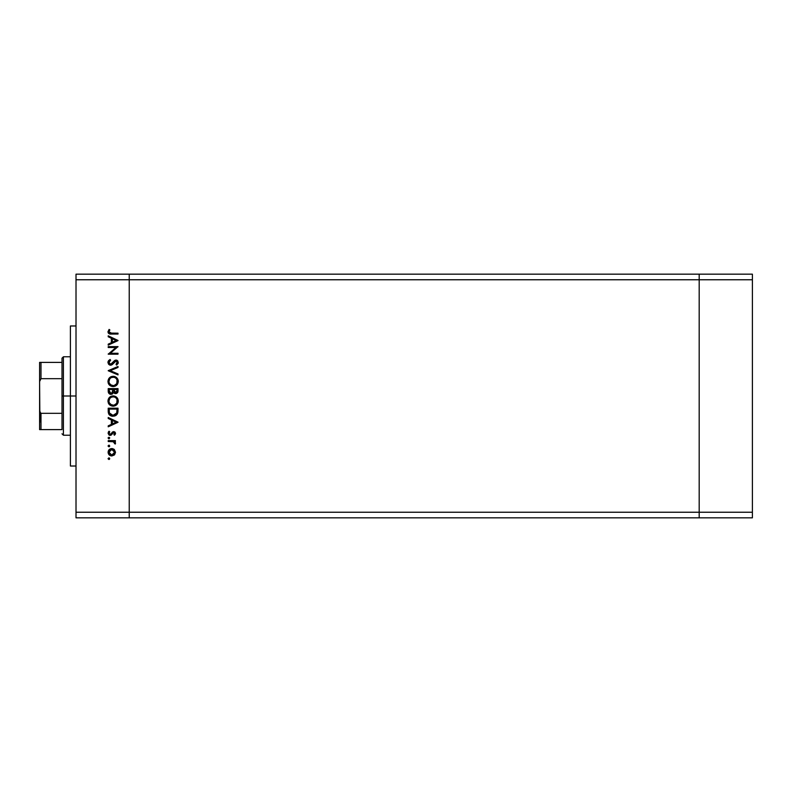 <?xml version="1.0" encoding="UTF-8"?>
<svg xmlns="http://www.w3.org/2000/svg" width="792" height="792" viewBox="0 0 792 792"><rect width="100%" height="100%" fill="white"/><g stroke="black" fill="none" stroke-linecap="round" stroke-linejoin="round"><path stroke-width="1.19" d="M699.188 274.171L129.225 274.171L129.225 279.764L129.225 274.171L76.012 274.171L699.188 274.171L699.188 279.764L699.188 274.171L699.188 279.764L699.188 274.171L752.4 274.171L752.4 517.829L699.188 517.829L699.188 279.764L129.225 279.764L699.188 279.764L699.188 512.236L699.188 279.764L699.188 512.236L129.225 512.236L129.225 279.764L129.225 512.236L699.188 512.236L699.188 517.829L699.188 512.236L699.188 517.829L752.4 517.829L752.4 512.236L699.188 512.236L752.4 512.236L752.4 279.764L699.188 279.764L752.4 279.764L752.4 274.171L699.188 274.171M129.225 517.829L129.225 512.236L129.225 517.829L699.188 517.829L76.012 517.829L76.012 512.236L129.225 512.236L129.225 279.764L76.012 279.764L76.012 512.236L76.012 274.171L76.012 279.764L129.225 279.764L129.225 274.171L129.225 512.236L76.012 512.236L76.012 517.829L129.225 517.829L129.225 512.236L129.225 517.829M76.012 396L70.409 396L70.409 466.023L70.409 396L76.012 396M108.217 347.51L115.919 347.51L108.217 347.51L108.217 346.629L118.018 346.629L110.306 353.291L118.018 353.291L118.018 354.173L108.217 354.173L115.919 347.51L108.217 354.173L118.018 354.173L118.018 353.291L110.306 353.291L118.018 346.629L108.217 346.629L108.217 347.51L108.217 346.629L118.018 346.807M110.623 365.231L108.722 364.379L107.979 362.696L108.583 360.627L110.108 359.449L110.603 360.271L108.969 362.429L110.217 364.29L111.731 363.894L115.196 360.221L116.889 360.251L117.919 361.162L118.147 363.28L116.612 365.102L116.008 364.31L117.256 362.132L116.028 360.954L112.266 364.617L110.623 365.231L116.028 360.954L117.266 362.389L116.008 364.31L116.612 365.102L118.275 362.488L115.988 360.073L114.494 360.627L110.632 364.35L108.969 362.429L110.603 360.271L110.108 359.449L107.969 362.429L110.623 365.231M118.018 373.963L118.018 374.903L108.217 370.755L118.018 366.488L118.018 367.429L110.296 370.696L118.018 373.963L118.018 374.903L108.217 370.755L118.018 374.903L118.018 373.963L110.296 370.696L118.018 367.429L118.018 366.488L108.217 370.636L118.018 366.488L118.018 367.429M107.969 381.457L109.444 377.804L113.078 376.289L116.741 377.744L118.275 381.378L116.8 385.08L113.127 386.595L109.474 385.1L107.969 381.457C108.256 384.605 109.979 386.318 113.127 386.595C116.305 386.308 118.018 384.565 118.275 381.378C117.959 378.249 116.226 376.556 113.078 376.289C109.939 376.586 108.237 378.309 107.969 381.457L107.979 381.2M107.979 401.316L109.444 397.406L113.078 395.891L116.741 397.356L118.275 400.98L116.8 404.682L113.127 406.197L109.474 404.712L107.969 401.059C108.256 404.207 109.979 405.92 113.127 406.197C116.305 405.91 118.018 404.168 118.275 400.98C117.959 397.851 116.226 396.158 113.078 395.891C109.939 396.188 108.237 397.911 107.969 401.059L107.979 400.811M108.217 418.473L108.217 417.513L118.018 422.156L108.217 426.809L108.217 425.849L111.365 424.403L111.365 419.958L108.217 418.473L108.217 417.513L108.217 418.473L111.365 419.958L111.365 424.403L108.217 425.849L108.217 426.809L118.018 422.284L108.217 426.809L108.217 425.849M109.068 459.469L108.098 458.667L108.91 457.855L109.732 458.667L108.91 459.489L108.098 458.667L108.91 457.855L109.732 458.667L108.91 459.489L108.108 458.509L109.227 457.905L109.484 459.241L108.108 458.825L108.91 459.489L109.732 458.667L109.068 457.865M111.781 448.549L114.325 449.529L115.513 452.262L114.602 454.717L111.781 455.964L109.157 454.885L108.098 452.262L109.157 449.628L111.781 448.549C109.514 448.757 108.276 449.995 108.098 452.262C108.286 454.519 109.514 455.756 111.781 455.964L114.325 454.984L115.513 452.262L114.325 449.529L111.781 448.549M109.068 446.777L108.098 445.975L108.91 446.787L108.098 445.975L108.91 445.153L109.732 445.975L108.91 446.787L108.098 445.975L108.91 445.153L109.732 445.975L108.91 446.787L108.108 445.817L109.227 445.213L109.484 446.549L108.108 446.134L108.91 446.787L109.732 445.975L109.068 445.173M108.217 441.51L108.217 440.629L108.217 441.51L108.217 440.629L115.385 440.629L115.385 441.51L114.325 441.51L115.414 442.718L115.266 444.025L113.355 441.748L108.217 441.51L113.088 441.669L115.266 444.025L115.513 443.263L114.325 441.51L115.385 441.51L115.385 440.629L108.217 440.629L115.385 440.629L115.385 441.51M109.732 438.055L108.91 438.877L108.157 437.748L109.593 437.6L109.068 438.857L108.098 438.055L108.91 438.877L109.732 438.055L108.91 437.243L109.732 438.055L108.91 438.877L108.108 437.897M108.841 431.402L109.732 431.788L108.969 433.214L110.128 434.471L113.632 431.581L114.959 432.085L115.513 433.392L114.494 435.234L113.87 434.63L114.612 433.214L113.662 432.462L111.147 435.095L108.999 435.006L108.098 433.254L109.068 431.204L109.732 431.788L109.049 433.679L110.009 434.471L113.632 431.581L110.128 434.471L108.969 433.214L109.732 431.788L109.068 431.204L108.098 433.254L110.167 435.353L113.662 432.462L114.632 433.392L113.87 434.63L114.494 435.234L115.513 433.392L114.494 435.234L114.147 434.382M108.217 411.246C108.247 414.404 109.841 416.067 112.999 416.255L110.177 415.503L108.801 414.117L108.217 408.207L118.018 408.207L117.364 413.968L115.83 415.533L112.999 416.255L117.671 413.295L118.018 408.207L108.217 408.207L108.217 411.246L108.217 408.207L118.018 408.207L118.018 410.187M108.227 391.545L108.217 388.605L118.018 388.605L117.79 392.179L116.147 393.575L113.504 392.495L112.226 394.099L110.415 394.327L108.94 393.436L108.217 391.258C108.266 393.119 109.187 394.159 110.999 394.386L113.504 392.495L115.592 393.634C117.325 393.377 118.137 392.337 118.018 390.515L118.018 388.605L108.217 388.605L118.018 388.605L118.008 391.04M108.217 336.778L108.217 335.818L118.018 340.471L108.217 345.124L108.217 344.164L111.365 342.718L111.365 338.273L108.217 336.778L108.217 335.818L108.217 336.778L111.365 338.273L111.365 342.718L108.217 344.164L108.217 345.124L118.018 340.6L108.217 345.124L108.217 344.164M108.969 331.818L110.078 333.095L118.018 333.185L118.018 334.056L109.068 333.739L107.969 331.779L109.098 329.413L109.85 329.927L108.969 331.818L109.85 329.927L109.098 329.413L107.969 331.779C108.296 333.571 109.435 334.323 111.405 334.056L118.018 334.056L118.018 333.185L111.504 333.185L108.969 331.818L109.85 329.927L109.118 331.185M70.409 325.977L70.409 396L70.409 325.977L76.012 325.977M108.108 458.825L108.91 457.855L108.098 458.667L108.91 459.489L108.098 458.667L108.91 457.855L109.732 458.667M109.722 455.341L109.157 454.895M109.147 449.628L109.712 449.173M112.474 448.609L113.989 449.262M109.425 450.678L108.969 452.262L109.672 454.163M113.583 450.064L111.771 449.43L109.771 450.252M113.81 454.232L114.632 452.262L111.771 455.083L113.771 454.271M112.87 454.875L113.583 454.45M109.425 453.836L111.771 455.083L108.969 452.262L111.771 449.43L114.632 452.262L113.791 450.252M108.91 445.153L108.098 445.975L108.91 445.153L109.732 445.975M115.295 442.471L115.484 442.985M115.365 443.847L115.513 443.263L115.266 444.025L115.513 443.263L115.266 444.025L114.503 443.54L114.593 442.817M114.474 442.55L113.919 442.015M113.87 441.976L112.781 441.609M113.088 441.669L111.86 441.54M111.375 441.52L110.623 441.51M108.098 438.055L108.91 438.877L108.098 438.055L108.91 437.243M115.503 433.531L115.196 434.412M113.87 434.63L114.612 433.214M114.612 433.58L113.662 432.462L112.949 432.759M113.662 432.462L111.266 435.016L109.959 435.343M111.434 434.897L110.355 435.343M111.147 435.095L110.167 435.353M109.9 435.343L109.355 435.204M108.266 432.293L108.653 431.62M108.969 433.214L110.128 434.471L111.029 433.996M110.811 434.234L112.523 431.917M115.474 433.026L113.81 431.59M111.543 433.145L111.217 433.719M118.018 422.156L108.217 417.513L118.018 422.156M116.107 422.215L112.365 423.938L112.365 420.433L116.107 422.215L112.365 420.433L112.365 423.938L116.107 422.215M118.008 410.969L117.899 412.325M116.246 415.255L114.474 416.087M112.504 416.236L112.009 416.176M111.702 416.117L111.058 415.929M109.504 414.988L109.039 414.473M108.266 412.236L108.227 411.741M117.018 409.781L116.741 412.79L117.018 409.781M116.642 413.077L112.999 415.374L114.87 414.988M109.989 414.028L112.999 415.374L109.474 413.018L110.335 414.414M109.266 411.622L109.227 409.088L117.018 409.088L109.227 409.088L109.316 412.167M113.701 415.325L114.216 415.226M116.622 413.127L116.79 412.602M111.286 415.038L112.117 415.295M113.325 395.901L108.207 399.425M116.424 397.069L118.275 400.98M118.186 401.999L118.028 402.663M117.691 403.475L116.8 404.692M113.385 406.187L112.87 406.187M108.93 404.088L109.474 404.712M108.593 403.564L108.326 403.009M117.879 399.01L117.622 398.495M111.108 396.267L110.217 396.752M110.504 404.405L109.435 403.039L111.811 405.118M109.732 398.544L108.969 401.029C109.167 398.455 110.543 397.04 113.078 396.772C115.642 397.03 117.038 398.445 117.266 401.029L117.266 401.029C117.058 403.613 115.681 405.049 113.127 405.316C110.543 405.058 109.167 403.633 108.969 401.029L109.068 401.97M110.147 398.039L110.761 397.495L110.147 398.039M115.82 397.792L114.325 396.95M116.8 402.999L117.077 399.762M110.771 404.603L113.969 405.237L116.592 403.385M114.315 405.157L115.79 404.336M117.067 402.356L117.196 401.851M109.049 401.851L109.316 402.781M113.939 396.851L111.474 397.089M112.236 396.851L111.523 397.069M109.266 399.416L109.068 400.089M117.186 400.198L116.81 399.099M116.949 399.406L116.394 398.425M116.573 398.673L116.038 398M117.79 392.179L117.523 392.674M114.682 393.476L113.701 392.782M110.682 394.367L109.92 394.168M109.86 394.139L108.742 393.178M108.603 392.951L108.385 392.426M108.217 388.605L108.217 391.258L108.217 388.605M111.949 393.198L112.87 389.486L112.751 391.901L110.999 393.505L111.791 393.307M110.128 393.238L110.999 393.505L109.227 390.733L109.306 391.892L109.227 390.733L110.999 393.505L111.632 393.386M113.909 390.832L114.394 392.208L115.573 392.753L113.87 389.486L117.018 389.486L117.018 390.674L115.355 392.733L116.107 392.654M115.929 392.713L116.889 391.743L117.018 389.486L113.87 389.486L113.959 391.218M109.227 390.733L109.227 389.486L112.87 389.486L109.227 389.486L109.227 390.733M116.889 391.743L117.018 390.674M113.87 390.07L113.899 390.743M113.583 376.309L114.088 376.378M115.048 376.655L114.503 376.477M117.394 378.517L117.879 379.408M118.048 379.883L118.246 380.873M118.265 381.12L118.255 381.892M117.711 383.843L115.127 386.219M109.474 385.1L108.94 384.496M108.593 383.962L108.177 382.962M108.692 378.754L110.217 377.15M110.831 376.784L111.454 376.537M110.504 384.793L109.435 383.427L111.811 385.516M109.732 378.942L108.969 381.417C109.167 378.853 110.543 377.438 113.078 377.17C115.642 377.418 117.038 378.833 117.266 381.417L117.266 381.417C117.058 384.011 115.681 385.447 113.127 385.714C110.543 385.457 109.167 384.031 108.969 381.417L109.068 382.368M110.147 378.428L110.761 377.893L110.147 378.437M115.424 377.873L114.325 377.348M116.8 383.387L117.077 380.16M110.771 385.001L113.969 385.635L116.592 383.783M114.315 385.546L115.79 384.734M117.067 382.744L117.196 382.249M109.049 382.249L109.316 383.18M109.662 383.833L110.484 384.783M113.939 377.249L111.474 377.487M112.236 377.249L111.523 377.467M109.266 379.813L109.068 380.487M117.186 380.596L116.81 379.497M116.949 379.804L116.394 378.814M116.573 379.061L116.038 378.388M115.83 378.19L115.078 377.665M107.979 362.152L108.128 361.469M108.256 361.152L108.781 360.409M110.108 359.449L110.603 360.271L110.019 360.667M109.781 360.855L109.118 361.736M109.009 362.073L108.999 362.776M109.484 363.835L110.632 364.35L111.86 363.775L110.434 364.33M112.811 362.706L113.464 361.805M114.394 360.707L115.988 360.073L114.494 360.627M116.444 360.122L117.285 360.479M118.265 362.696L118.008 363.647M116.612 365.102L116.246 364.122M116.681 363.716L117.176 362.974M117.246 362.687L117.196 361.875M116.285 360.984L113.781 362.914M116.028 360.954L114.761 361.598L116.028 360.954M113.484 363.33L111.127 365.171M109.771 365.082L108.544 364.172M118.018 353.291L118.018 354.173L108.217 353.965M118.018 340.471L108.217 335.818L118.018 340.471M116.107 340.52L112.365 342.253L112.365 338.748L116.107 340.52L112.365 338.748L112.365 342.253L116.107 340.52M118.018 333.185L118.018 334.056L111.405 334.056L108.365 333.125M108.227 332.907L107.979 331.601M109.098 329.413L109.85 329.927M110.345 333.135L111.098 333.175M108.237 332.917L109.068 333.739M109.633 333.927L110.217 334.016M109.019 451.707L109.019 452.806M111.226 455.034L112.058 455.073M114.414 453.351L114.573 451.707M111.771 449.43L111.226 449.48M109.227 410.216L109.237 410.919M109.336 412.325L109.692 413.543M112.434 415.345L113.305 415.364M116.889 412.048L116.969 411.296M109.266 402.653L110.484 404.385M112.711 405.296L113.543 405.296M113.494 396.792L112.266 396.851M109.039 400.207L108.969 401.029M112.533 392.505L112.791 391.674M109.306 391.892L109.514 392.555M109.266 383.051L109.633 383.793M112.711 385.694L113.543 385.694M113.494 377.18L112.266 377.24M109.039 380.606L108.969 381.417M62.004 429.611L62.004 413.325L62.004 429.611L40.996 429.611L62.004 429.611M62.004 396L62.004 413.325L62.004 378.675L62.004 396L63.409 396L62.004 396M70.409 435.214L63.409 435.214L63.409 396L63.409 435.214L62.004 433.808M70.409 396L63.409 396L70.409 396M40.996 413.325L40.996 429.611L39.61 429.611L39.6 410.008L39.6 429.611L40.996 429.611L40.996 413.325L62.004 413.325L40.996 413.325L39.838 411.919L39.6 410.008L39.61 381.516L40.996 378.675L40.996 362.389L62.004 362.389L62.004 358.192L62.004 378.675L62.004 362.389L39.6 362.389L39.6 381.992L39.6 362.389L40.55 362.389L39.838 362.389M70.409 356.786L63.409 356.786L63.409 396L63.409 356.786L62.004 358.192M39.649 381.031L40.996 378.675L62.004 378.675L40.996 378.675L40.996 362.389M39.818 411.85L39.6 381.992M40.441 413.068L40.441 421.908L40.441 413.068M40.55 413.157L39.61 410.484L39.838 411.919M76.012 466.023L70.409 466.023"/></g></svg>
